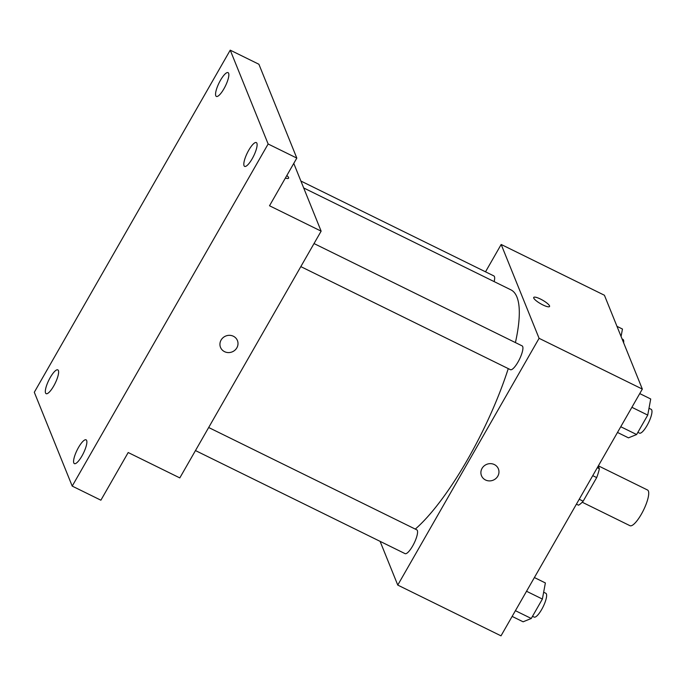 <?xml version="1.0" encoding="UTF-8"?>
<svg xmlns="http://www.w3.org/2000/svg" width="686" height="686" viewBox="0 0 686 686"><rect width="100%" height="100%" fill="white"/><g stroke="black" fill="none" stroke-linecap="round" stroke-linejoin="round"><path stroke-width="1.03" d="M582.217 502.221L629.971 525.699A19.894 5.282 -63.8 0 0 643.485 510.187A19.894 5.282 -63.8 0 0 647.524 490.001L598.372 465.837M598.278 466L599.375 468.727A25.674 6.826 -63.8 0 1 596.683 477.593L583.169 501.2A25.674 6.826 -63.8 0 1 578.495 505.188L576.42 504.159M579.224 499.262L583.169 501.2M592.747 475.655L596.683 477.593M597.3 467.706L599.375 468.727M485.517 271.819L501.174 244.473L604.417 295.246L642.328 389.082L501.003 635.845L397.76 585.081L380.095 541.348M501.174 244.473L539.085 338.318L642.328 389.082M539.085 338.318L397.76 585.081M498.379 468.855A9.115 8.549 -22 0 1 495.832 478.554A9.115 8.549 -22 0 1 485.517 479.986A9.115 8.549 -22 0 1 481.478 475.69A9.115 8.549 -22 0 1 486.726 464.345A9.115 8.549 -22 0 1 498.388 468.864A9.115 8.549 -22 0 1 495.832 478.554A9.115 8.549 -22 0 1 485.517 479.986A9.115 8.549 -22 0 1 481.478 475.69M415.296 529.103A139.232 37.001 -63.8 0 0 508.257 368.614M515.418 342.58A139.232 37.001 -63.8 0 0 510.907 289.844L303.684 187.947M494.143 281.594A13.257 3.524 -63.8 0 0 493.869 275.926L300.888 181.035M300.82 266.614L510.427 369.677A13.257 3.524 -63.8 0 0 519.439 359.335A13.257 3.524 -63.8 0 0 522.123 345.881L314.025 243.556M195.467 450.565L405.074 553.636A13.257 3.524 -63.8 0 0 414.087 543.286A13.257 3.524 -63.8 0 0 416.779 529.832L208.673 427.507M533.725 297.441A9.115 2.032 -150.2 0 1 541.554 299.611A9.115 2.032 -150.2 0 1 549.52 305.853A9.115 2.032 -150.2 0 1 549.546 306.505A9.115 2.032 -150.2 0 1 540.628 303.735A9.115 2.032 -150.2 0 1 533.725 297.441A9.115 2.032 -150.2 0 1 541.554 299.602A9.115 2.032 -150.2 0 1 549.529 305.853A9.115 2.032 -150.2 0 1 549.546 306.505M321.134 231.148L179.809 477.91L128.188 452.528L100.885 500.197L72.21 486.1L34.3 392.263L230.23 50.155L258.905 64.252L296.815 158.089L269.512 205.766L321.134 231.148L293.771 163.405M230.23 50.155L268.14 143.991L296.815 158.089M268.14 143.991L72.21 486.1M237.416 340.539A9.115 8.549 -22 0 1 234.869 350.237A9.115 8.549 -22 0 1 224.545 351.661A9.115 8.549 -22 0 1 220.515 347.365A9.115 8.549 -22 0 1 225.763 336.029A9.115 8.549 -22 0 1 237.416 340.539A9.115 8.549 -22 0 1 234.869 350.237A9.115 8.549 -22 0 1 224.545 351.669A9.115 8.549 -22 0 1 220.515 347.365M288.583 178.18A9.115 2.032 -150.2 0 0 288.557 177.537A9.115 2.032 -150.2 0 0 286.851 175.496A9.115 2.032 -150.2 0 1 288.557 177.528A9.115 2.032 -150.2 0 1 288.583 178.18A9.115 2.032 -150.2 0 1 285.385 178.051M223.928 88.794A13.257 3.524 116.2 0 1 216.356 96.426A13.257 3.524 116.2 0 1 220.48 80.262A13.257 3.524 116.2 0 1 228.052 72.63A13.257 3.524 116.2 0 1 223.928 88.794M53.697 386.038A13.257 3.524 116.2 0 1 46.125 393.67A13.257 3.524 116.2 0 1 50.25 377.506A13.257 3.524 116.2 0 1 57.821 369.874A13.257 3.524 116.2 0 1 53.697 386.038M81.951 455.984A13.257 3.524 116.2 0 1 74.38 463.625A13.257 3.524 116.2 0 1 78.513 447.461A13.257 3.524 116.2 0 1 86.084 439.82A13.257 3.524 116.2 0 1 81.951 455.984M252.191 158.749A13.257 3.524 116.2 0 1 244.61 166.381A13.257 3.524 116.2 0 1 248.744 150.217A13.257 3.524 116.2 0 1 256.315 142.585A13.257 3.524 116.2 0 1 252.191 158.749M616.98 326.347L622.459 329.04L621.079 336.483M623.634 342.803A13.257 3.524 -63.8 0 0 622.914 339.381L622.082 338.978M534.394 577.543L545.37 582.946L542.386 599.058L531.264 618.48L523.109 621.799L512.142 616.405M526.539 591.263L542.386 599.058M515.409 610.686L531.264 618.48M532.516 616.294L534.128 617.091A13.257 3.524 -63.8 0 0 543.14 606.741A13.257 3.524 -63.8 0 0 545.824 593.287L543.655 592.224M639.746 393.593L650.714 398.986L647.738 415.099L636.617 434.53L628.462 437.848L617.494 432.446M631.892 407.304L647.738 415.099M620.761 426.735L636.617 434.53M637.86 432.343L639.472 433.132A13.257 3.524 -63.8 0 0 648.493 422.79A13.257 3.524 -63.8 0 0 651.177 409.336L648.999 408.264"/></g></svg>
